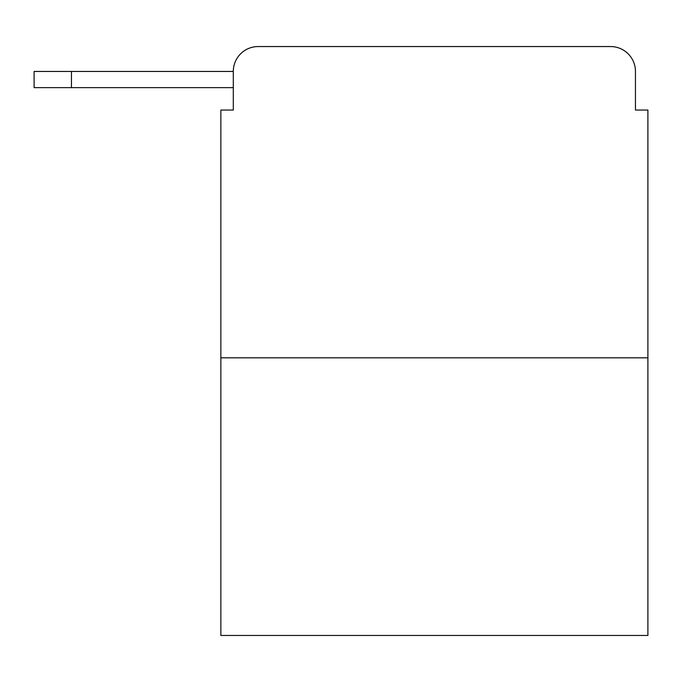 <?xml version="1.0" encoding="UTF-8"?>
<svg xmlns="http://www.w3.org/2000/svg" width="682" height="682" viewBox="0 0 682 682"><rect width="100%" height="100%" fill="white"/><g stroke="black" fill="none" stroke-linecap="round" stroke-linejoin="round"><path stroke-width="1.02" d="M233.304 71.448L233.304 110.049L233.304 87.637L34.1 87.637L34.1 71.448L233.304 71.448A24.902 24.902 0 0 1 258.205 46.547L337.266 46.547M647.9 357.811L220.857 357.811L220.857 635.453L647.9 635.453L647.9 110.049L635.453 110.049L635.453 71.448A24.902 24.902 0 0 0 610.552 46.547L258.205 46.547M220.857 357.811L220.857 110.049L233.304 110.049M531.491 46.547L610.552 46.547M635.453 110.049L635.453 71.448M71.448 71.448L71.448 87.637"/></g></svg>
